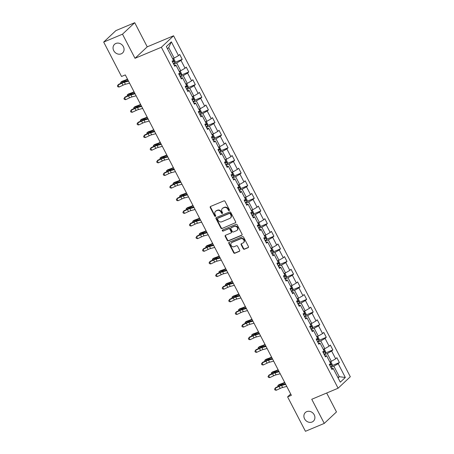 <?xml version="1.0" encoding="UTF-8"?>
<svg xmlns="http://www.w3.org/2000/svg" width="454" height="454" viewBox="0 0 454 454"><rect width="100%" height="100%" fill="white"/><g stroke="black" fill="none" stroke-linecap="round" stroke-linejoin="round"><path stroke-width="0.68" d="M229.179 210.588A0.636 0.55 -133.2 0 0 229.412 209.81L225.031 201.366A0.908 0.789 -133.2 0 0 223.879 200.884L210.582 206.457A0.908 0.789 -133.2 0 0 210.259 207.563L214.634 216.008A0.636 0.55 -133.2 0 0 215.667 215.576L215.1 214.481A2.9 2.525 -133.2 0 1 215.48 211.377A2.9 2.525 -133.2 0 1 216.149 210.945L217.256 210.48A2.9 2.525 -133.2 0 1 220.939 212.035L221.507 213.13A0.636 0.55 -133.2 0 0 222.539 212.693L221.972 211.604A2.9 2.525 -133.2 0 1 222.352 208.494A2.9 2.525 -133.2 0 1 223.016 208.068L224.128 207.603A2.9 2.525 -133.2 0 1 227.812 209.152L228.373 210.247A0.636 0.55 -133.2 0 0 229.179 210.588M306.711 411.642A5.908 5.147 -133.2 0 0 305.355 412.521A5.908 5.147 -133.2 0 0 305.06 419.632A5.908 5.147 -133.2 0 0 312.085 422.01A5.908 5.147 -133.2 0 0 313.442 421.13A5.908 5.147 -133.2 0 0 313.731 414.02A5.908 5.147 -133.2 0 0 306.711 411.642M115.866 43.465A5.908 5.147 -133.2 0 0 114.51 44.344A5.908 5.147 -133.2 0 0 114.215 51.455A5.908 5.147 -133.2 0 0 121.241 53.833A5.908 5.147 -133.2 0 0 122.597 52.953A5.908 5.147 -133.2 0 0 122.892 45.843A5.908 5.147 -133.2 0 0 115.866 43.465M243.248 248.747A0.908 0.789 -133.2 0 0 244.4 249.229L248.134 247.663A0.908 0.789 -133.2 0 0 248.457 246.562L243.594 237.181A0.908 0.789 -133.2 0 0 242.442 236.693L229.145 242.271A0.908 0.789 -133.2 0 0 228.822 243.378L233.685 252.759A0.908 0.789 -133.2 0 0 234.832 253.241L239.337 251.351A0.908 0.789 -133.2 0 0 239.667 250.245L237.584 246.233A0.908 0.789 -133.2 0 0 236.432 245.745L234.202 246.687A2.423 2.111 -133.2 0 1 231.319 245.71A2.423 2.111 -133.2 0 1 231.438 242.794A2.423 2.111 -133.2 0 1 231.994 242.43L240.751 238.759A2.423 2.111 -133.2 0 1 243.633 239.735A2.423 2.111 -133.2 0 1 243.509 242.652A2.423 2.111 -133.2 0 1 242.952 243.015L241.494 243.622A0.908 0.789 -133.2 0 0 241.17 244.729L243.248 248.747L243.582 248.434A0.908 0.789 -133.2 0 0 244.729 248.917L248.463 247.356A0.908 0.789 -133.2 0 0 248.48 247.345M311.75 399.276L324.264 423.406L305.446 431.3L287.603 396.881L291.366 395.303L125.293 74.91L121.53 76.488L103.688 42.069L122.501 34.175L135.014 58.311L161.357 47.261L338.094 388.227L311.75 399.276M235.314 222.942A0.908 0.789 -133.2 0 0 235.643 221.836L230.78 212.455A0.908 0.789 -133.2 0 0 229.628 211.973L216.331 217.545A0.908 0.789 -133.2 0 0 216.002 218.652L220.865 228.033A0.908 0.789 -133.2 0 0 222.017 228.521L235.649 222.63A0.908 0.789 -133.2 0 0 235.66 222.625L222.017 228.521M237.187 224.815L242.05 234.196A0.908 0.789 -133.2 0 1 241.721 235.303L228.424 240.881A0.908 0.789 -133.2 0 1 227.272 240.393L225.195 236.381A0.908 0.789 -133.2 0 1 225.519 235.274L230.916 233.016A0.908 0.789 -133.2 0 0 231.239 231.909L229.86 229.247A0.908 0.789 -133.2 0 0 228.708 228.759L223.096 231.114A0.636 0.55 -133.2 0 1 222.517 230.002L236.035 224.333A0.908 0.789 -133.2 0 1 237.187 224.815M161.357 47.261L173.576 35.787L350.312 376.752L338.094 388.227M332.078 365.629L339.399 362.559L336.879 357.701L335.671 358.83L331.641 351.055L332.85 349.926L330.33 345.063L329.122 346.198L325.092 338.423L326.301 337.288L323.781 332.43L322.573 333.565L318.543 325.79L319.752 324.655L317.233 319.798L316.024 320.927L311.994 313.152L313.203 312.023L310.684 307.159L309.475 308.294L305.446 300.52L306.654 299.385L304.135 294.527L302.926 295.662L298.897 287.887L300.105 286.752L297.586 281.894L296.377 283.024L292.348 275.249L293.556 274.12L291.037 269.262L289.828 270.391L285.799 262.616L287.007 261.487L284.488 256.623L283.279 257.758L279.25 249.984L280.459 248.849L277.939 243.991L276.73 245.12L272.701 237.346L273.91 236.216L271.39 231.358L270.181 232.488L266.152 224.713L267.361 223.584L264.841 218.72L263.632 219.855L259.603 212.08L260.812 210.945L258.292 206.088L257.083 207.223L253.054 199.442L254.263 198.313L251.743 193.455L250.534 194.584L246.505 186.81L247.708 185.68L245.194 180.817L243.985 181.952L239.956 174.177L241.159 173.042L238.645 168.184L237.436 169.319L233.407 161.545L234.61 160.41L232.096 155.552L230.887 156.681L226.858 148.906L228.061 147.777L225.547 142.919L224.338 144.049L220.309 136.274L221.512 135.139L218.998 130.281L217.789 131.416L213.76 123.641L214.963 122.506L212.449 117.648L211.241 118.778L207.211 111.003L208.414 109.874L205.9 105.016L204.692 106.145L200.662 98.37L201.865 97.241L199.351 92.378L198.143 93.513L194.113 85.738L195.316 84.603L192.802 79.745L191.594 80.874L187.564 73.1L188.768 71.97L186.254 67.113L185.045 68.242L181.015 60.467L182.219 59.338L179.705 54.474L178.496 55.609L171.362 41.842L166.34 46.558L173.479 60.325L172.27 61.455L174.79 66.312L175.999 65.183L174.234 65.234M339.399 362.559L338.19 363.688L345.329 377.461L340.307 382.172L333.174 368.404L331.965 369.539L329.445 364.675L330.654 363.546L326.625 355.771L325.416 356.901L322.896 352.043L324.105 350.914L320.076 343.139L318.867 344.268L316.347 339.41L317.556 338.275L313.527 330.501L312.318 331.636L309.798 326.772L311.007 325.643L306.978 317.868L305.769 318.997L303.249 314.14L304.458 313.01L300.429 305.236L299.22 306.365L296.7 301.507L297.909 300.372L293.88 292.597L292.671 293.732L290.151 288.875L291.36 287.74L287.331 279.965L286.122 281.1L283.602 276.236L284.811 275.107L280.782 267.332L279.573 268.462L277.053 263.604L278.262 262.469L274.233 254.694L273.024 255.829L270.505 250.971L271.713 249.836L267.684 242.061L266.475 243.196L263.956 238.333L265.164 237.204L261.135 229.429L259.926 230.558L257.407 225.7L258.615 224.571L254.586 216.796L253.377 217.926L250.858 213.068L252.066 211.933L248.037 204.158L246.828 205.293L244.309 200.43L245.518 199.3L241.488 191.526L240.279 192.655L237.76 187.797L238.969 186.668L234.939 178.893L233.731 180.022L231.211 175.165L232.42 174.03L228.39 166.255L227.182 167.39L224.662 162.532L225.871 161.397L221.841 153.622L220.633 154.757L218.113 149.894L219.322 148.764L215.292 140.99L214.084 142.119L211.564 137.261L212.773 136.126L208.744 128.351L207.535 129.486L205.015 124.629L206.224 123.494L202.195 115.719L200.986 116.854L198.466 111.99L199.675 110.861L195.646 103.086L194.437 104.216L191.917 99.358L193.126 98.229L189.097 90.454L187.888 91.583L185.368 86.725L186.577 85.59L182.548 77.816L181.339 78.951L178.819 74.087L180.028 72.958L175.999 65.183M324.332 354.807L327.311 353.558L331.341 361.333L329.837 361.969A2.446 0.369 152.6 0 0 329.837 361.963M324.86 355.822L326.625 355.771M331.341 361.333L335.671 358.83M327.311 353.558L331.641 351.055M317.783 342.174L320.762 340.926L324.792 348.7L323.288 349.33A2.446 0.369 152.6 0 1 323.288 349.336M318.311 343.19L320.076 343.139M324.792 348.7L329.122 346.198M320.762 340.926L325.092 338.423M311.234 329.542L314.213 328.293L318.243 336.068L316.739 336.698M311.762 330.557L313.527 330.501M318.243 336.068L322.573 333.565M314.213 328.293L318.543 325.79M304.685 316.903L307.664 315.655L311.694 323.43L310.19 324.065A2.446 0.369 152.6 0 1 310.19 324.065M305.213 317.919L306.978 317.868M311.694 323.43L316.024 320.927M307.664 315.655L311.994 313.152M298.136 304.271L301.115 303.022L305.145 310.797L303.641 311.427A2.446 0.369 152.6 0 1 303.641 311.433M298.664 305.287L300.429 305.236M305.145 310.797L309.475 308.294M301.115 303.022L305.446 300.52M291.587 291.638L294.567 290.39L298.596 298.164L297.092 298.794M292.115 292.654L293.88 292.597M298.596 298.164L302.926 295.662M294.567 290.39L298.897 287.887M285.038 279.006L288.018 277.752L292.047 285.526L290.543 286.162A2.446 0.369 152.6 0 1 290.543 286.162M285.566 280.016L287.331 279.965M292.047 285.526L296.377 283.024M288.018 277.752L292.348 275.249M278.489 266.367L281.469 265.119L285.498 272.894L283.994 273.524A2.446 0.369 152.6 0 1 283.994 273.529M279.017 267.383L280.782 267.332M285.498 272.894L289.828 270.391M281.469 265.119L285.799 262.616M271.94 253.735L274.92 252.486L278.949 260.261L277.445 260.891M272.468 254.751L274.233 254.694M278.949 260.261L283.279 257.758M274.92 252.486L279.25 249.984M265.391 241.102L268.371 239.848L272.4 247.629L270.896 248.259M265.919 242.118L267.684 242.061M272.4 247.629L276.73 245.12M268.371 239.848L272.701 237.346M258.842 228.464L261.822 227.216L265.851 234.99L264.341 235.626A2.446 0.369 152.6 0 1 264.347 235.626M259.37 229.48L261.135 229.429M265.851 234.99L270.181 232.488M261.822 227.216L266.152 224.713M252.293 215.832L255.273 214.583L259.302 222.358L257.793 222.988A2.446 0.369 152.6 0 1 257.798 222.993M252.821 216.847L254.586 216.796M259.302 222.358L263.632 219.855M255.273 214.583L259.603 212.08M245.745 203.199L248.724 201.951L252.753 209.725L251.244 210.355M246.272 204.215L248.037 204.158M252.753 209.725L257.083 207.223M248.724 201.951L253.054 199.442M239.196 190.561L242.175 189.312L246.204 197.087L244.695 197.723A2.446 0.369 152.6 0 1 244.7 197.723M239.723 191.577L241.488 191.526M246.204 197.087L250.534 194.584M242.175 189.312L246.505 186.81M232.647 177.928L235.626 176.68L239.655 184.455L238.146 185.084A2.446 0.369 152.6 0 1 238.151 185.09M233.174 178.944L234.939 178.893M239.655 184.455L243.985 181.952M235.626 176.68L239.956 174.177M226.098 165.296L229.077 164.047L233.106 171.822L231.602 172.452M226.625 166.312L228.39 166.255M233.106 171.822L237.436 169.319M229.077 164.047L233.407 161.545M219.549 152.663L222.528 151.409L226.557 159.184L225.048 159.819A2.446 0.369 152.6 0 1 225.053 159.819M220.077 153.673L221.841 153.622M226.557 159.184L230.887 156.681M222.528 151.409L226.858 148.906M213 140.025L215.979 138.776L220.008 146.551L218.499 147.181M213.528 141.041L215.292 140.99M220.008 146.551L224.338 144.049M215.979 138.776L220.309 136.274M206.451 127.392L209.43 126.144L213.459 133.919L211.956 134.549M206.979 128.408L208.744 128.351M213.459 133.919L217.789 131.416M209.43 126.144L213.76 123.641M199.902 114.76L202.881 113.506L206.911 121.286L205.407 121.916M200.43 115.776L202.195 115.719M206.911 121.286L211.241 118.778M202.881 113.506L207.211 111.003M193.353 102.122L196.332 100.873L200.362 108.648L198.852 109.283A2.446 0.369 152.6 0 1 198.858 109.283M193.881 103.137L195.646 103.086M200.362 108.648L204.692 106.145M196.332 100.873L200.662 98.37M186.804 89.489L189.783 88.241L193.813 96.015L192.309 96.645M187.332 90.505L189.097 90.454M193.813 96.015L198.143 93.513M189.783 88.241L194.113 85.738M180.255 76.857L183.234 75.608L187.264 83.383L185.754 84.013M180.783 77.872L182.548 77.816M187.264 83.383L191.594 80.874M183.234 75.608L187.564 73.1M173.706 64.218L176.685 62.97L180.715 70.745L179.205 71.38A2.446 0.369 152.6 0 0 179.211 71.374M180.715 70.745L185.045 68.242M176.685 62.97L181.015 60.467M171.362 41.842L168.706 47.585L174.166 58.112L172.656 58.742A2.446 0.369 152.6 0 1 172.662 58.748M174.166 58.112L178.496 55.609M135.014 58.311L147.232 46.836L134.725 22.7L122.501 34.175M134.725 22.7L115.906 30.594L103.688 42.069M324.264 423.406L336.482 411.931L326.676 393.016M147.232 46.836L173.576 35.787M290.685 393.987L287.603 396.881M168.706 47.585L167.475 48.743M337.81 377.353L339.32 376.724L333.86 366.196L330.881 367.445M338.082 377.881L339.32 376.724L345.329 377.461M331.409 368.461L333.174 368.404M333.86 366.196L338.19 363.688M174.904 62.408L182.219 59.338M181.452 75.041L188.768 71.97M188.001 87.673L195.316 84.603M194.55 100.311L201.865 97.241M201.099 112.944L208.414 109.874M207.648 125.576L214.963 122.506M214.197 138.209L221.512 135.139M220.746 150.847L228.061 147.777M227.295 163.48L234.61 160.41M233.844 176.112L241.159 173.042M240.393 188.751L247.708 185.68M246.942 201.383L254.263 198.313M253.491 214.016L260.812 210.945M260.04 226.654L267.361 223.584M266.589 239.286L273.91 236.216M273.138 251.919L280.459 248.849M279.687 264.551L287.007 261.487M286.236 277.19L293.556 274.12M292.785 289.822L300.105 286.752M299.334 302.455L306.654 299.385M305.882 315.093L313.203 312.023M312.431 327.726L319.752 324.655M318.98 340.358L326.301 337.288M325.529 352.996L332.85 349.926M229.452 210.298A0.636 0.55 -133.2 0 1 228.708 209.935L228.141 208.846A2.9 2.525 -133.2 0 0 224.458 207.291L224.128 207.603M222.352 208.494L222.681 208.187A2.9 2.525 -133.2 0 1 223.351 207.756L224.458 207.291M215.48 211.377L215.815 211.07A2.9 2.525 -133.2 0 1 216.479 210.639L217.585 210.174A2.9 2.525 -133.2 0 1 221.268 211.723L221.836 212.818A0.636 0.55 -133.2 0 0 222.585 213.176M210.565 206.468A0.908 0.789 -133.2 0 0 210.588 207.251L214.963 215.701A0.636 0.55 -133.2 0 0 215.712 216.059M216.314 217.557A0.908 0.789 -133.2 0 0 216.337 218.34L221.194 227.721A0.908 0.789 -133.2 0 0 222.347 228.209M230.201 213.766A0.636 0.55 -133.2 0 0 229.395 213.425L217.721 218.317A0.636 0.55 -133.2 0 0 217.494 219.095L218.09 220.247A2.9 2.525 -133.2 0 0 221.773 221.796L229.752 218.453A2.9 2.525 -133.2 0 0 230.416 218.022A2.9 2.525 -133.2 0 0 230.797 214.918L230.201 213.766L230.53 213.454A0.636 0.55 -133.2 0 0 229.724 213.113L229.395 213.425M217.801 218.243A0.636 0.55 -133.2 0 1 218.051 218.011L229.724 213.113M230.416 218.022L230.746 217.71A2.9 2.525 -133.2 0 0 231.126 214.606L230.797 214.918M230.53 213.454L231.126 214.606M225.502 235.28A0.908 0.789 -133.2 0 0 225.524 236.069L227.607 240.087A0.908 0.789 -133.2 0 0 228.754 240.569L242.056 234.99A0.908 0.789 -133.2 0 0 242.073 234.985M231.12 232.879L231.449 232.567A0.908 0.789 -133.2 0 0 231.568 231.597L230.189 228.935A0.908 0.789 -133.2 0 0 229.037 228.453L223.096 231.114M222.579 229.979A0.636 0.55 -133.2 0 0 223.425 230.802M236.511 230.666A2.423 2.111 -133.2 0 0 237.067 230.309A2.423 2.111 -133.2 0 0 237.187 227.392A2.423 2.111 -133.2 0 0 234.304 226.415L231.222 227.709A0.908 0.789 -133.2 0 0 230.893 228.81L232.272 231.478A0.908 0.789 -133.2 0 0 233.424 231.96L236.511 230.666M237.067 230.309L237.397 229.996A2.423 2.111 -133.2 0 0 237.516 227.079A2.423 2.111 -133.2 0 0 234.633 226.103L234.304 226.415M231.012 227.84L231.341 227.533A0.908 0.789 -133.2 0 1 231.551 227.397L234.633 226.103M241.477 243.633A0.908 0.789 -133.2 0 0 241.5 244.417L243.582 248.434M243.509 242.652L243.843 242.345A2.423 2.111 -133.2 0 0 243.963 239.423A2.423 2.111 -133.2 0 0 241.08 238.452L240.751 238.759M231.438 242.794L231.767 242.481A2.423 2.111 -133.2 0 1 232.323 242.118L241.08 238.452M229.128 242.277A0.908 0.789 -133.2 0 0 229.151 243.066L234.014 252.447A0.908 0.789 -133.2 0 0 235.161 252.929L239.672 251.039A0.908 0.789 -133.2 0 0 239.689 251.034L239.337 251.351M172.815 58.68L173.831 58.855L175.091 61.284L174.847 62.714A2.446 0.369 152.6 0 1 173.417 63.668M172.622 62.124A2.446 0.369 -27.4 0 0 173.712 61.449L173.207 60.478M172.123 60.932L172.531 61.96M127.489 79.155A4.614 0.698 152.6 0 1 125.173 80.165L121.944 81.334L120.719 82.265L123.948 81.096A6.923 1.05 -27.4 0 0 127.653 79.467M120.77 83.343L120.719 82.265L121.178 83.15M129.577 83.178L125.435 84.268A4.614 0.698 -27.4 0 0 123 85.216L119.056 87.055L118.006 85.029L117.387 85.954L118.392 84.45L122.342 82.611A6.923 1.05 152.6 0 1 125.991 81.192L128.238 80.596M128.527 81.153L124.385 82.248A4.614 0.698 -27.4 0 0 121.95 83.19L118.006 85.029L118.392 84.45M119.056 87.055L117.807 86.765L117.387 85.954M179.364 71.312L180.38 71.488L181.64 73.923L181.396 75.353A2.446 0.369 152.6 0 1 179.966 76.3M179.171 74.762A2.446 0.369 -27.4 0 0 180.261 74.081L179.756 73.111M178.672 73.565L179.08 74.592M134.038 91.787A4.614 0.698 152.6 0 1 131.722 92.798L128.493 93.967L127.268 94.897L130.497 93.734A6.923 1.05 -27.4 0 0 134.202 92.1M127.319 95.976L127.268 94.897L127.727 95.783M185.913 83.945L186.929 84.126L188.189 86.555L187.945 87.985A2.446 0.369 152.6 0 1 186.515 88.933M185.72 87.395A2.446 0.369 -27.4 0 0 186.81 86.72L186.305 85.744M185.221 86.198L185.629 87.23M140.587 104.42A4.614 0.698 152.6 0 1 138.271 105.436L135.042 106.599L133.817 107.536L137.046 106.367A6.923 1.05 -27.4 0 0 140.751 104.732M133.868 108.608L133.817 107.536L134.276 108.421M136.126 95.811L131.983 96.906A4.614 0.698 -27.4 0 0 129.549 97.848L125.605 99.693L124.555 97.667L123.936 98.586L124.941 97.082L128.891 95.244A6.923 1.05 152.6 0 1 132.54 93.825L134.787 93.235M135.076 93.785L130.934 94.88A4.614 0.698 -27.4 0 0 128.499 95.822L124.555 97.667L124.941 97.082M125.605 99.693L124.356 99.398L123.936 98.586M142.675 108.444L138.532 109.539A4.614 0.698 -27.4 0 0 136.098 110.481L132.154 112.325L131.104 110.299L130.485 111.224L131.49 109.72L135.44 107.876A6.923 1.05 152.6 0 1 139.089 106.463L141.336 105.867M141.625 106.418L137.483 107.513A4.614 0.698 -27.4 0 0 135.048 108.461L131.104 110.299L131.49 109.72M132.154 112.325L130.905 112.03L130.485 111.224M192.462 96.583L193.478 96.759L194.738 99.188L194.494 100.618A2.446 0.369 152.6 0 1 193.064 101.565M192.269 100.028A2.446 0.369 -27.4 0 0 193.359 99.352L192.854 98.382M191.77 98.836L192.178 99.863M147.136 117.053A4.614 0.698 152.6 0 1 144.82 118.068L141.591 119.237L140.365 120.168L143.595 118.999A6.923 1.05 -27.4 0 0 147.3 117.365M140.417 121.246L140.365 120.168L140.825 121.053M199.011 109.215L200.027 109.391L201.287 111.82L201.043 113.25A2.446 0.369 152.6 0 1 199.612 114.204M198.818 112.666A2.446 0.369 -27.4 0 0 199.908 111.985L199.402 111.014M198.319 111.468L198.727 112.496M153.685 129.691A4.614 0.698 152.6 0 1 151.369 130.701L148.14 131.87L146.914 132.801L150.143 131.632A6.923 1.05 -27.4 0 0 153.849 130.003M146.965 133.879L146.914 132.801L147.374 133.686M205.56 121.848L206.576 122.03L207.836 124.458L207.591 125.889A2.446 0.369 152.6 0 1 206.161 126.836M205.367 125.298A2.446 0.369 -27.4 0 0 206.457 124.617L205.951 123.647M204.868 124.101L205.276 125.134M160.234 142.323A4.614 0.698 152.6 0 1 157.918 143.339L154.689 144.503L153.463 145.433L156.692 144.27A6.923 1.05 -27.4 0 0 160.398 142.635M153.514 146.511L153.463 145.433L153.923 146.324M149.224 121.076L145.081 122.171A4.614 0.698 -27.4 0 0 142.647 123.119L138.703 124.958L137.653 122.932L137.034 123.857L138.039 122.353L141.988 120.514A6.923 1.05 152.6 0 1 145.638 119.096L147.885 118.5M148.174 119.056L144.031 120.145A4.614 0.698 -27.4 0 0 141.597 121.093L137.653 122.932L138.039 122.353M138.703 124.958L137.454 124.668L137.034 123.857M155.773 133.714L151.63 134.81A4.614 0.698 -27.4 0 0 149.196 135.752L145.252 137.59L144.202 135.57L143.583 136.489L144.588 134.986L148.537 133.147A6.923 1.05 152.6 0 1 152.186 131.728L154.434 131.132M154.723 131.688L150.586 132.784A4.614 0.698 -27.4 0 0 148.146 133.726L144.202 135.57L144.588 134.986M145.252 137.59L144.003 137.301L143.583 136.489M162.322 146.347L158.179 147.442A4.614 0.698 -27.4 0 0 155.745 148.384L151.801 150.229L150.751 148.203L150.132 149.128L151.137 147.624L155.086 145.779A6.923 1.05 152.6 0 1 158.735 144.361L160.983 143.77M161.272 144.321L157.135 145.416A4.614 0.698 -27.4 0 0 154.695 146.358L150.751 148.203L151.137 147.624M151.801 150.229L150.552 149.933L150.132 149.128M212.109 134.486L213.125 134.662L214.384 137.091L214.14 138.521A2.446 0.369 152.6 0 1 212.71 139.469M211.916 137.931A2.446 0.369 -27.4 0 0 213.005 137.256L212.5 136.285M211.416 136.739L211.825 137.766M166.783 154.956A4.614 0.698 152.6 0 1 164.467 155.972L161.238 157.141L160.012 158.071L163.241 156.902A6.923 1.05 -27.4 0 0 166.947 155.268M160.063 159.144L160.012 158.071L160.472 158.957M168.871 158.979L164.728 160.075A4.614 0.698 -27.4 0 0 162.294 161.022L158.35 162.861L157.3 160.835L156.681 161.76L157.686 160.256L161.635 158.412A6.923 1.05 152.6 0 1 165.284 156.999L167.532 156.403M167.821 156.959L163.684 158.049A4.614 0.698 -27.4 0 0 161.244 158.996L157.3 160.835L157.686 160.256M158.35 162.861L157.101 162.572L156.681 161.76M218.658 147.119L219.674 147.295L220.933 149.724L220.689 151.154A2.446 0.369 152.6 0 1 219.259 152.107M218.465 150.563A2.446 0.369 -27.4 0 0 219.554 149.888L219.049 148.918M217.965 149.372L218.374 150.399M173.332 167.594A4.614 0.698 152.6 0 1 171.016 168.604L167.787 169.773L166.561 170.704L169.79 169.535A6.923 1.05 -27.4 0 0 173.496 167.906M166.612 171.782L166.561 170.704L167.021 171.589M175.42 171.618L171.277 172.707A4.614 0.698 -27.4 0 0 168.843 173.655L164.898 175.494L163.849 173.473L163.23 174.393L164.234 172.889L168.184 171.05A6.923 1.05 152.6 0 1 171.833 169.631L174.081 169.036M174.37 169.592L170.233 170.687A4.614 0.698 -27.4 0 0 167.793 171.629L163.849 173.473L164.234 172.889M164.898 175.494L163.65 175.204L163.23 174.393M225.207 159.751L226.223 159.933L227.482 162.362L227.238 163.792A2.446 0.369 152.6 0 1 225.808 164.74M225.014 163.202A2.446 0.369 -27.4 0 0 226.103 162.521L225.598 161.55M224.514 162.004L224.923 163.031M179.88 180.227A4.614 0.698 152.6 0 1 177.565 181.242L174.336 182.406L173.11 183.337L176.339 182.173A6.923 1.05 -27.4 0 0 180.045 180.539M173.161 184.415L173.11 183.337L173.57 184.222M181.969 184.25L177.826 185.346A4.614 0.698 -27.4 0 0 175.392 186.288L171.447 188.132L170.398 186.106L169.779 187.025L170.783 185.527L174.733 183.683A6.923 1.05 152.6 0 1 178.382 182.264L180.635 181.674M180.919 182.224L176.782 183.32A4.614 0.698 -27.4 0 0 174.342 184.262L170.398 186.106L170.783 185.527M171.447 188.132L170.199 187.837L169.779 187.025M231.756 172.384L232.771 172.565L234.031 174.994L233.787 176.424A2.446 0.369 152.6 0 1 232.357 177.372M231.563 175.834A2.446 0.369 -27.4 0 0 232.652 175.159L232.147 174.183M231.063 174.637L231.472 175.67M186.429 192.859A4.614 0.698 152.6 0 1 184.114 193.875L180.885 195.044L179.659 195.975L182.888 194.806A6.923 1.05 -27.4 0 0 186.594 193.171M179.71 197.047L179.659 195.975L180.119 196.86M188.518 196.883L184.375 197.978A4.614 0.698 -27.4 0 0 181.941 198.92L177.996 200.764L176.947 198.738L176.328 199.664L177.332 198.16L181.282 196.315A6.923 1.05 152.6 0 1 184.931 194.902L187.184 194.306M187.468 194.857L183.331 195.952A4.614 0.698 -27.4 0 0 180.891 196.9L176.947 198.738L177.332 198.16M177.996 200.764L176.748 200.469L176.328 199.664M238.305 185.022L239.32 185.198L240.58 187.627L240.336 189.057A2.446 0.369 152.6 0 1 238.906 190.01M238.112 188.467A2.446 0.369 -27.4 0 0 239.201 187.791L238.696 186.821M237.612 187.275L238.021 188.302M192.978 205.497A4.614 0.698 152.6 0 1 190.663 206.508L187.434 207.677L186.208 208.607L189.437 207.438A6.923 1.05 -27.4 0 0 193.143 205.81M186.259 209.686L186.208 208.607L186.668 209.493M195.067 209.521L190.924 210.611A4.614 0.698 -27.4 0 0 188.489 211.558L184.545 213.397L183.495 211.371L182.877 212.296L183.881 210.792L187.831 208.953A6.923 1.05 152.6 0 1 191.48 207.535L193.733 206.939M194.017 207.495L189.88 208.59A4.614 0.698 -27.4 0 0 187.44 209.532L183.495 211.371L183.881 210.792M184.545 213.397L183.297 213.108L182.877 212.296M244.854 197.655L245.869 197.831L247.129 200.265L246.885 201.695A2.446 0.369 152.6 0 1 245.455 202.643M244.661 201.105A2.446 0.369 -27.4 0 0 245.75 200.424L245.245 199.454M244.161 199.908L244.57 200.935M199.527 218.13A4.614 0.698 152.6 0 1 197.212 219.14L193.983 220.309L192.757 221.24L195.986 220.077A6.923 1.05 -27.4 0 0 199.692 218.442M192.808 222.318L192.757 221.24L193.217 222.125M201.616 222.154L197.473 223.249A4.614 0.698 -27.4 0 0 195.038 224.191L191.094 226.035L190.044 224.009L189.426 224.929L190.43 223.425L194.38 221.586A6.923 1.05 152.6 0 1 198.029 220.167L200.282 219.577M200.566 220.128L196.429 221.223A4.614 0.698 -27.4 0 0 193.989 222.165L190.044 224.009L190.43 223.425M191.094 226.035L189.846 225.74L189.426 224.929M251.403 210.287L252.418 210.469L253.678 212.898L253.434 214.328A2.446 0.369 152.6 0 1 252.004 215.275M251.21 213.738A2.446 0.369 -27.4 0 0 252.299 213.062L251.794 212.086M250.71 212.54L251.119 213.573M206.076 230.763A4.614 0.698 152.6 0 1 203.761 231.778L200.532 232.942L199.306 233.878L202.535 232.709A6.923 1.05 -27.4 0 0 206.241 231.075M199.357 234.951L199.306 233.878L199.766 234.763M208.165 234.786L204.022 235.881A4.614 0.698 -27.4 0 0 201.587 236.823L197.643 238.668L196.593 236.642L195.975 237.567L196.979 236.063L200.929 234.219A6.923 1.05 152.6 0 1 204.578 232.806L206.831 232.21M207.115 232.76L202.978 233.855A4.614 0.698 -27.4 0 0 200.537 234.803L196.593 236.642L196.979 236.063M197.643 238.668L196.395 238.373L195.975 237.567M257.951 222.925L258.967 223.101L260.227 225.53L259.983 226.96A2.446 0.369 152.6 0 1 258.553 227.908M257.758 226.37A2.446 0.369 -27.4 0 0 258.848 225.695L258.343 224.724M257.259 225.178L257.668 226.206M212.631 243.395A4.614 0.698 152.6 0 1 210.31 244.411L207.081 245.58L205.855 246.511L209.084 245.342A6.923 1.05 -27.4 0 0 212.79 243.707M205.906 247.589L205.855 246.511L206.315 247.396M214.714 247.419L210.571 248.514A4.614 0.698 -27.4 0 0 208.136 249.462L204.192 251.3L203.142 249.274L202.524 250.199L203.528 248.696L207.478 246.857A6.923 1.05 152.6 0 1 211.127 245.438L213.38 244.842M213.664 245.398L209.527 246.488A4.614 0.698 -27.4 0 0 207.086 247.436L203.142 249.274L203.528 248.696M204.192 251.3L202.944 251.011L202.524 250.199M264.5 235.558L265.516 235.734L266.776 238.163L266.532 239.599A2.446 0.369 152.6 0 1 265.102 240.546M264.307 239.008A2.446 0.369 -27.4 0 0 265.397 238.327L264.892 237.357M263.808 237.811L264.217 238.838M219.18 256.033A4.614 0.698 152.6 0 1 216.859 257.043L213.63 258.212L212.404 259.143L215.633 257.974A6.923 1.05 -27.4 0 0 219.339 256.345M212.455 260.221L212.404 259.143L212.864 260.029M221.263 260.057L217.12 261.152A4.614 0.698 -27.4 0 0 214.685 262.094L210.741 263.933L209.691 261.913L209.073 262.832L210.077 261.328L214.027 259.489A6.923 1.05 152.6 0 1 217.676 258.071L219.929 257.475M220.213 258.031L216.076 259.126A4.614 0.698 -27.4 0 0 213.635 260.068L209.691 261.913L210.077 261.328M210.741 263.933L209.493 263.643L209.073 262.832M271.049 248.19L272.065 248.372L273.325 250.801L273.081 252.231A2.446 0.369 152.6 0 1 271.651 253.179M270.856 251.641A2.446 0.369 -27.4 0 0 271.946 250.966L271.441 249.989M270.357 250.443L270.766 251.476M225.729 268.666A4.614 0.698 152.6 0 1 223.408 269.682L220.179 270.845L218.953 271.776L222.182 270.612A6.923 1.05 -27.4 0 0 225.888 268.978M219.004 272.854L218.953 271.776L219.413 272.667M227.812 272.689L223.669 273.785A4.614 0.698 -27.4 0 0 221.234 274.727L217.29 276.571L216.24 274.545L215.622 275.47L216.626 273.966L220.576 272.122A6.923 1.05 152.6 0 1 224.225 270.703L226.478 270.113M226.762 270.663L222.625 271.759A4.614 0.698 -27.4 0 0 220.184 272.706L216.24 274.545L216.626 273.966M217.29 276.571L216.042 276.276L215.622 275.47M277.598 260.829L278.614 261.005L279.874 263.433L279.63 264.864A2.446 0.369 152.6 0 1 278.2 265.811M277.405 264.273A2.446 0.369 -27.4 0 0 278.495 263.598L277.99 262.628M276.906 263.082L277.315 264.109M232.278 281.298A4.614 0.698 152.6 0 1 229.957 282.314L226.728 283.483L225.502 284.414L228.731 283.245A6.923 1.05 -27.4 0 0 232.437 281.611M225.553 285.487L225.502 284.414L225.961 285.299M234.36 285.322L230.223 286.417A4.614 0.698 -27.4 0 0 227.783 287.365L223.839 289.204L222.789 287.178L222.171 288.103L223.175 286.599L227.125 284.754A6.923 1.05 152.6 0 1 230.774 283.341L233.027 282.746M233.311 283.302L229.174 284.391A4.614 0.698 -27.4 0 0 226.733 285.339L222.789 287.178L223.175 286.599M223.839 289.204L222.591 288.914L222.171 288.103M284.147 273.461L285.163 273.637L286.423 276.066L286.179 277.496A2.446 0.369 152.6 0 1 284.749 278.45M283.954 276.906A2.446 0.369 -27.4 0 0 285.044 276.231L284.539 275.26M283.455 275.714L283.863 276.741M238.827 293.937A4.614 0.698 152.6 0 1 236.506 294.947L233.277 296.116L232.051 297.047L235.28 295.877A6.923 1.05 -27.4 0 0 238.986 294.249M232.102 298.125L232.051 297.047L232.51 297.932M240.909 297.96L236.772 299.05A4.614 0.698 -27.4 0 0 234.332 299.998L230.388 301.836L229.338 299.816L228.72 300.735L229.724 299.231L233.674 297.393A6.923 1.05 152.6 0 1 237.323 295.974L239.576 295.378M239.86 295.934L235.722 297.029A4.614 0.698 -27.4 0 0 233.282 297.972L229.338 299.816L229.724 299.231M230.388 301.836L229.139 301.547L228.72 300.735M290.696 286.094L291.712 286.275L292.972 288.704L292.728 290.134A2.446 0.369 152.6 0 1 291.298 291.082M290.503 289.544A2.446 0.369 -27.4 0 0 291.593 288.863L291.088 287.893M290.004 288.347L290.412 289.374M245.376 306.569A4.614 0.698 152.6 0 1 243.055 307.585L239.826 308.748L238.6 309.679L241.829 308.516A6.923 1.05 -27.4 0 0 245.535 306.881M238.651 310.757L238.6 309.679L239.059 310.564M247.458 310.593L243.321 311.688A4.614 0.698 -27.4 0 0 240.881 312.63L236.937 314.474L235.887 312.448L235.268 313.368L236.273 311.87L240.223 310.025A6.923 1.05 152.6 0 1 243.872 308.606L246.125 308.016M246.409 308.567L242.271 309.662A4.614 0.698 -27.4 0 0 239.831 310.604L235.887 312.448L236.273 311.87M236.937 314.474L235.688 314.179L235.268 313.368M297.245 298.726L298.261 298.908L299.521 301.337L299.277 302.767A2.446 0.369 152.6 0 1 297.847 303.715M297.052 302.177A2.446 0.369 -27.4 0 0 298.142 301.501L297.637 300.525M296.553 300.979L296.961 302.012M251.925 319.202A4.614 0.698 152.6 0 1 249.604 320.218L246.374 321.387L245.149 322.317L248.378 321.148A6.923 1.05 -27.4 0 0 252.083 319.514M245.2 323.39L245.149 322.317L245.608 323.203M254.007 323.225L249.87 324.321A4.614 0.698 -27.4 0 0 247.43 325.268L243.486 327.107L242.436 325.081L241.817 326.006L242.822 324.502L246.772 322.658A6.923 1.05 152.6 0 1 250.421 321.245L252.674 320.649M252.957 321.199L248.82 322.295A4.614 0.698 -27.4 0 0 246.38 323.242L242.436 325.081L242.822 324.502M243.486 327.107L242.237 326.818L241.817 326.006M303.794 311.365L304.81 311.54L306.07 313.969L305.826 315.399A2.446 0.369 152.6 0 1 304.396 316.353M303.601 314.809A2.446 0.369 -27.4 0 0 304.691 314.134L304.186 313.164M303.102 313.618L303.51 314.645M258.474 331.84A4.614 0.698 152.6 0 1 256.152 332.85L252.923 334.019L251.698 334.95L254.927 333.781A6.923 1.05 -27.4 0 0 258.632 332.152M251.749 336.028L251.698 334.95L252.157 335.835M260.556 335.864L256.419 336.953A4.614 0.698 -27.4 0 0 253.979 337.901L250.035 339.74L248.985 337.714L248.366 338.639L249.371 337.135L253.321 335.296A6.923 1.05 152.6 0 1 256.97 333.877L259.223 333.281M259.506 333.838L255.369 334.933A4.614 0.698 -27.4 0 0 252.929 335.875L248.985 337.714L249.371 337.135M250.035 339.74L248.786 339.45L248.366 338.639M310.343 323.997L311.359 324.173L312.619 326.608L312.375 328.038A2.446 0.369 152.6 0 1 310.945 328.985M310.15 327.447A2.446 0.369 -27.4 0 0 311.24 326.766L310.735 325.796M309.651 326.25L310.059 327.277M265.022 344.473A4.614 0.698 152.6 0 1 262.701 345.483L259.472 346.652L258.247 347.582L261.476 346.419A6.923 1.05 -27.4 0 0 265.181 344.785M258.298 348.661L258.247 347.582L258.706 348.468M267.105 348.496L262.968 349.591A4.614 0.698 -27.4 0 0 260.528 350.533L256.584 352.378L255.534 350.352L254.915 351.271L255.92 349.767L259.87 347.929A6.923 1.05 152.6 0 1 263.519 346.51L265.772 345.92M266.055 346.47L261.918 347.565A4.614 0.698 -27.4 0 0 259.478 348.507L255.534 350.352L255.92 349.767M256.584 352.378L255.335 352.083L254.915 351.271M316.892 336.63L317.908 336.811L319.168 339.24L318.924 340.67A2.446 0.369 152.6 0 1 317.494 341.618M316.699 340.08A2.446 0.369 -27.4 0 0 317.789 339.405L317.284 338.429M316.2 338.883L316.608 339.915M271.571 357.105A4.614 0.698 152.6 0 1 269.25 358.121L266.021 359.284L264.796 360.221L268.025 359.052A6.923 1.05 -27.4 0 0 271.73 357.417M264.847 361.293L264.796 360.221L265.255 361.106M273.654 361.129L269.517 362.224A4.614 0.698 -27.4 0 0 267.077 363.166L263.133 365.01L262.083 362.984L261.464 363.909L262.469 362.406L266.419 360.561A6.923 1.05 152.6 0 1 270.068 359.148L272.321 358.552M272.604 359.103L268.467 360.198A4.614 0.698 -27.4 0 0 266.033 361.146L262.083 362.984L262.469 362.406M263.133 365.01L261.884 364.715L261.464 363.909M323.441 349.268L324.457 349.444L325.717 351.873L325.473 353.303A2.446 0.369 152.6 0 1 324.043 354.251M323.248 352.713A2.446 0.369 -27.4 0 0 324.338 352.037L323.833 351.067M322.749 351.521L323.157 352.548M278.12 369.738A4.614 0.698 152.6 0 1 275.799 370.753L272.57 371.922L271.344 372.853L274.574 371.684A6.923 1.05 -27.4 0 0 278.279 370.05M271.396 373.931L271.344 372.853L271.804 373.738M280.203 373.761L276.066 374.856A4.614 0.698 -27.4 0 0 273.626 375.804L269.682 377.643L268.632 375.617L268.013 376.542L269.018 375.038L272.968 373.199A6.923 1.05 152.6 0 1 276.617 371.781L278.87 371.185M279.153 371.741L275.016 372.83A4.614 0.698 -27.4 0 0 272.582 373.778L268.632 375.617L269.018 375.038M269.682 377.643L268.433 377.353L268.013 376.542M329.99 361.9L331.006 362.076L332.266 364.505L332.022 365.941A2.446 0.369 152.6 0 1 330.591 366.889M329.797 365.351A2.446 0.369 -27.4 0 0 330.887 364.67L330.381 363.699M329.298 364.153L329.706 365.181M284.669 382.376A4.614 0.698 152.6 0 1 282.348 383.386L279.119 384.555L277.893 385.486L281.122 384.317A6.923 1.05 -27.4 0 0 284.828 382.688M277.944 386.564L277.893 385.486L278.353 386.371M286.752 386.399L282.615 387.495A4.614 0.698 -27.4 0 0 280.175 388.437L276.231 390.275L275.181 388.255L274.562 389.174L275.567 387.671L279.516 385.832A6.923 1.05 152.6 0 1 283.165 384.413L285.418 383.817M285.702 384.373L281.565 385.469A4.614 0.698 -27.4 0 0 279.131 386.411L275.181 388.255L275.567 387.671M276.231 390.275L274.982 389.986L274.562 389.174M228.141 208.846L227.812 209.152M223.351 207.756L223.016 208.068M221.836 212.818L221.507 213.13M221.268 211.723L220.939 212.035M217.585 210.174L217.256 210.48M216.479 210.639L216.149 210.945M214.963 215.701L214.634 216.008M210.588 207.251L210.259 207.563M228.708 209.935L228.373 210.247M221.194 227.721L220.865 228.033M216.337 218.34L216.002 218.652M218.051 218.011L217.721 218.317M242.056 234.99L241.721 235.303M228.754 240.569L228.424 240.881M227.607 240.087L227.272 240.393M225.524 236.069L225.195 236.381M231.568 231.597L231.239 231.909M230.189 228.935L229.86 229.247M229.037 228.453L228.708 228.759M231.551 227.397L231.222 227.709M241.5 244.417L241.17 244.729M232.323 242.118L231.994 242.43M235.161 252.929L234.832 253.241M234.014 252.447L233.685 252.759M229.151 243.066L228.822 243.378M248.463 247.356L248.134 247.663M244.729 248.917L244.4 249.229M174.852 62.68L172.787 58.691M123.948 81.096L124.294 81.765M172.628 61.903L173.712 61.449M125.435 84.268L124.385 82.248M123 85.216L121.95 83.19M181.401 75.313L179.336 71.323M130.497 93.734L130.843 94.398M179.177 74.535L180.261 74.081M187.95 87.951L185.885 83.956M137.046 106.367L137.392 107.036M185.726 87.174L186.81 86.72M131.983 96.906L130.934 94.88M129.549 97.848L128.499 95.822M138.532 109.539L137.483 107.513M136.098 110.481L135.048 108.461M194.499 100.584L192.434 96.594M143.595 118.999L143.941 119.669M192.275 99.806L193.359 99.352M201.048 113.216L198.983 109.227M150.143 131.632L150.49 132.301M198.824 112.439L199.908 111.985M207.597 125.849L205.531 121.859M156.692 144.27L157.039 144.934M205.373 125.077L206.457 124.617M145.081 122.171L144.031 120.145M142.647 123.119L141.597 121.093M151.63 134.81L150.586 132.784M149.196 135.752L148.146 133.726M158.179 147.442L157.135 145.416M155.745 148.384L154.695 146.358M214.146 138.487L212.08 134.498M163.241 156.902L163.588 157.572M211.922 137.71L213.005 137.256M164.728 160.075L163.684 158.049M162.294 161.022L161.244 158.996M220.695 151.12L218.629 147.13M169.79 169.535L170.137 170.205M218.47 150.342L219.554 149.888M171.277 172.707L170.233 170.687M168.843 173.655L167.793 171.629M227.244 163.752L225.178 159.763M176.339 182.173L176.685 182.837M225.019 162.975L226.103 162.521M177.826 185.346L176.782 183.32M175.392 186.288L174.342 184.262M233.793 176.39L231.727 172.401M182.888 194.806L183.234 195.475M231.568 175.613L232.652 175.159M184.375 197.978L183.331 195.952M181.941 198.92L180.891 196.9M240.342 189.023L238.276 185.033M189.437 207.438L189.783 208.108M238.117 188.245L239.201 187.791M190.924 210.611L189.88 208.59M188.489 211.558L187.44 209.532M246.891 201.655L244.825 197.666M195.986 220.077L196.332 220.74M244.666 200.878L245.75 200.424M197.473 223.249L196.429 221.223M195.038 224.191L193.989 222.165M253.44 214.294L251.374 210.304M202.535 232.709L202.881 233.379M251.215 213.516L252.299 213.062M204.022 235.881L202.978 233.855M201.587 236.823L200.537 234.803M259.989 226.926L257.923 222.937M209.084 245.342L209.43 246.011M257.764 226.149L258.848 225.695M210.571 248.514L209.527 246.488M208.136 249.462L207.086 247.436M266.538 239.559L264.472 235.569M215.633 257.974L215.979 258.644M264.313 238.781L265.397 238.327M217.12 261.152L216.076 259.126M214.685 262.094L213.635 260.068M273.087 252.191L271.021 248.202M222.182 270.612L222.528 271.276M270.862 251.42L271.946 250.966M223.669 273.785L222.625 271.759M221.234 274.727L220.184 272.706M279.641 264.83L277.57 260.84M228.731 283.245L229.077 283.915M277.411 264.052L278.495 263.598M230.223 286.417L229.174 284.391M227.783 287.365L226.733 285.339M286.19 277.462L284.119 273.473M235.28 295.877L235.626 296.547M283.96 276.685L285.044 276.231M236.772 299.05L235.722 297.029M234.332 299.998L233.282 297.972M292.739 290.095L290.668 286.105M241.829 308.516L242.175 309.18M290.509 289.317L291.593 288.863M243.321 311.688L242.271 309.662M240.881 312.63L239.831 310.604M299.288 302.733L297.217 298.743M248.378 321.148L248.724 321.818M297.058 301.955L298.142 301.501M249.87 324.321L248.82 322.295M247.43 325.268L246.38 323.242M305.837 315.365L303.766 311.376M254.927 333.781L255.273 334.45M303.607 314.588L304.691 314.134M256.419 336.953L255.369 334.933M253.979 337.901L252.929 335.875M312.386 327.998L310.315 324.008M261.476 346.419L261.822 347.083M310.156 327.221L311.24 326.766M262.968 349.591L261.918 347.565M260.528 350.533L259.478 348.507M318.935 340.636L316.864 336.647M268.025 359.052L268.371 359.721M316.705 339.859L317.789 339.405M269.517 362.224L268.467 360.198M267.077 363.166L266.033 361.146M325.484 353.269L323.413 349.279M274.574 371.684L274.92 372.354M323.254 352.491L324.338 352.037M276.066 374.856L275.016 372.83M273.626 375.804L272.582 373.778M332.033 365.901L329.962 361.912M281.122 384.317L281.469 384.986M329.803 365.124L330.887 364.67M282.615 387.495L281.565 385.469M280.175 388.437L279.131 386.411M217.903 218.102L217.574 218.414"/></g></svg>

